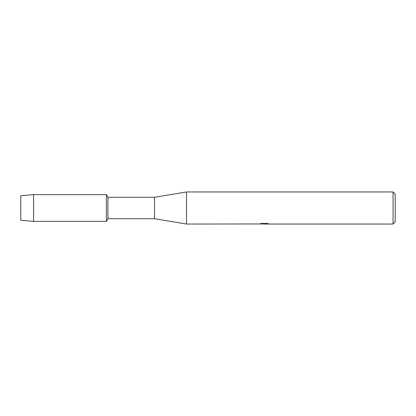<?xml version="1.0" encoding="UTF-8"?>
<svg xmlns="http://www.w3.org/2000/svg" width="416" height="416" viewBox="0 0 416 416"><rect width="100%" height="100%" fill="white"/><g stroke="black" fill="none" stroke-linecap="round" stroke-linejoin="round"><path stroke-width="0.62" d="M259.215 223.964L186.482 224.047L154.513 218.696L107.921 218.696L106.376 221.369L33.639 221.369L20.8 220.303L20.8 195.697L33.639 194.631L106.376 194.631L107.921 197.304L154.513 197.304L186.482 191.953L393.063 191.953L395.2 194.095L395.2 221.905L393.063 224.047L265.554 224.047L268.564 223.766M107.921 218.696L107.921 197.304M106.376 221.369L106.376 194.631L106.376 221.369M154.513 218.696L154.513 197.304M186.482 224.047L186.482 191.953M264.441 223.99L262.699 223.99M264.025 224.047L263.344 224.047M393.063 224.047L393.063 191.953M259.215 224.021L264.602 223.798L259.984 223.798M259.99 223.798L261.492 223.46L267.186 223.46L268.84 223.839L265.502 224.037M260.302 223.99L264.248 223.938M260.198 223.746L264.602 223.798M33.639 221.369L33.639 194.631M20.8 220.303L20.8 195.697M264.087 223.99L265.502 223.99"/></g></svg>
